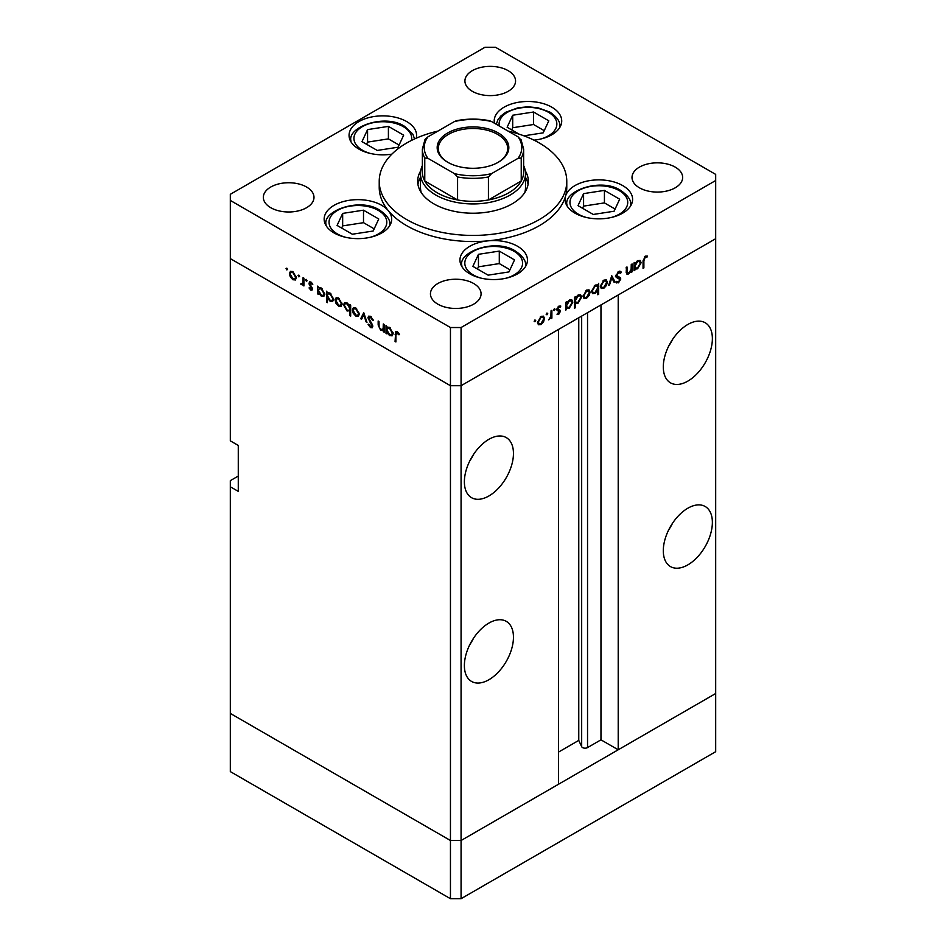 <?xml version="1.0" encoding="UTF-8"?>
<svg xmlns="http://www.w3.org/2000/svg" width="946" height="946" viewBox="0 0 946 946"><rect width="100%" height="100%" fill="white"/><g stroke="black" fill="none" stroke-linecap="round" stroke-linejoin="round"><path stroke-width="1.42" d="M461.069 898.7L461.069 840.509L558.53 784.234L558.53 329.445L461.069 385.708L461.069 840.509L450.45 840.509L230.316 713.414L230.316 771.605L450.45 898.7L461.069 898.7L715.684 751.692L715.684 693.513L461.069 840.509L450.45 840.509L450.45 898.7M687.837 381.12A34.695 20.032 120 0 0 710.505 350.552A34.695 20.032 120 0 0 705.184 322.74A34.695 20.032 120 0 0 687.837 324.466A34.695 20.032 120 0 0 665.168 355.034A34.695 20.032 120 0 0 670.489 382.834A34.695 20.032 120 0 0 687.837 381.12M668.656 346.189A34.695 20.032 120 0 0 672.535 339.484M687.837 564.88A34.695 20.032 120 0 0 710.505 534.301A34.695 20.032 120 0 0 705.184 506.5A34.695 20.032 120 0 0 687.837 508.215A34.695 20.032 120 0 0 665.168 538.794A34.695 20.032 120 0 0 670.489 566.595A34.695 20.032 120 0 0 687.837 564.88M668.656 529.949A34.695 20.032 120 0 0 672.535 523.244M488.916 679.725A34.695 20.032 120 0 0 511.585 649.145A34.695 20.032 120 0 0 506.264 621.345A34.695 20.032 120 0 0 488.916 623.071A34.695 20.032 120 0 0 466.248 653.639A34.695 20.032 120 0 0 471.569 681.439A34.695 20.032 120 0 0 488.916 679.725M469.736 644.794A34.695 20.032 120 0 0 473.603 638.089M488.916 495.964A34.695 20.032 120 0 0 511.585 465.397A34.695 20.032 120 0 0 506.264 437.596A34.695 20.032 120 0 0 488.916 439.311A34.695 20.032 120 0 0 466.248 469.878A34.695 20.032 120 0 0 471.569 497.691A34.695 20.032 120 0 0 488.916 495.964M469.736 461.033A34.695 20.032 120 0 0 473.603 454.34M238.274 476.063L230.316 480.651L230.316 486.776L238.274 491.376L238.274 445.436L230.316 440.848L230.316 258.613L450.45 385.708L230.316 258.613L230.316 200.434L450.45 327.529L461.069 327.529L461.069 385.708L450.45 385.708L461.069 385.708L715.684 238.711L618.211 294.986L618.211 749.788L600.97 739.831L587.537 747.588A3.5 2.022 180 0 1 582.582 747.588A3.5 2.022 180 0 1 581.672 746.678L578.763 740.399L558.53 752.082M230.316 486.776L230.316 713.414L450.45 840.509L450.45 327.529M618.211 749.788L715.684 693.513L715.684 174.395L495.55 47.3L484.931 47.3L230.316 194.308L230.316 200.434M578.763 740.399L578.763 317.761M600.97 739.831L600.97 304.943M523.635 165.597A52.515 30.319 180 0 1 525.515 173.626A52.515 30.319 180 0 1 493.091 201.64A52.515 30.319 180 0 1 435.87 195.065A52.515 30.319 180 0 1 420.485 173.626L420.485 187.414A52.515 30.319 0 0 0 421.266 192.606M420.71 170.859A55.329 31.939 0 0 0 417.671 181.289A55.329 31.939 0 0 0 433.883 203.875A55.329 31.939 0 0 0 494.167 210.792A55.329 31.939 0 0 0 528.329 181.289A55.329 31.939 0 0 0 525.29 170.859M420.485 177.351A55.329 31.939 0 0 0 417.931 184.352M437.986 131.068A93.772 54.135 0 0 0 379.228 181.289A93.772 54.135 0 0 0 406.697 219.567A93.772 54.135 0 0 0 508.889 231.309A93.772 54.135 0 0 0 566.772 181.289A93.772 54.135 0 0 0 539.303 143A93.772 54.135 0 0 0 508.014 131.068M379.228 181.289L379.228 187.414A93.772 54.135 0 0 0 388.38 210.745A33.76 19.488 0 0 0 381.794 205.365A33.76 19.488 0 0 0 345.006 201.131A33.76 19.488 0 0 0 324.159 219.141A33.76 19.488 0 0 0 334.044 232.929A33.76 19.488 0 0 0 370.844 237.15A33.76 19.488 0 0 0 391.679 219.141A33.76 19.488 0 0 0 388.38 210.745A93.772 54.135 0 0 0 406.697 225.692A93.772 54.135 0 0 0 488.219 240.828A93.772 54.135 0 0 0 565.531 196.2A93.772 54.135 0 0 0 566.772 187.414L566.772 181.289M565.531 196.2A33.76 19.488 0 0 0 565.081 199.358A33.76 19.488 0 0 0 574.967 213.146A33.76 19.488 0 0 0 611.755 217.367A33.76 19.488 0 0 0 632.602 199.358A33.76 19.488 0 0 0 622.705 185.582A33.76 19.488 0 0 0 588.507 180.804A33.76 19.488 0 0 0 565.531 196.2M488.219 240.828A33.76 19.488 0 0 0 459.945 260.067A33.76 19.488 0 0 0 469.831 273.843A33.76 19.488 0 0 0 506.618 278.077A33.76 19.488 0 0 0 527.454 260.067A33.76 19.488 0 0 0 517.568 246.279A33.76 19.488 0 0 0 488.219 240.828M416.216 138.199A33.76 19.488 0 0 0 416.583 135.349A33.76 19.488 0 0 0 406.697 121.573A33.76 19.488 0 0 0 369.91 117.339A33.76 19.488 0 0 0 349.062 135.349A33.76 19.488 0 0 0 358.948 149.125A33.76 19.488 0 0 0 391.88 154.127M533.97 140.15A33.76 19.488 0 0 0 561.723 120.97A33.76 19.488 0 0 0 551.837 107.194A33.76 19.488 0 0 0 515.038 102.96A33.76 19.488 0 0 0 494.202 120.97A33.76 19.488 0 0 0 494.427 123.217M270.769 207.706A25.317 14.616 180 0 1 263.343 197.371A25.317 14.616 180 0 1 278.975 183.855A25.317 14.616 180 0 1 306.575 187.024A25.317 14.616 180 0 1 313.989 197.371A25.317 14.616 180 0 1 298.357 210.875A25.317 14.616 180 0 1 270.769 207.706M639.425 187.793A25.317 14.616 180 0 1 632.011 177.458A25.317 14.616 180 0 1 647.643 163.954A25.317 14.616 180 0 1 675.231 167.123A25.317 14.616 180 0 1 682.657 177.458A25.317 14.616 180 0 1 667.025 190.962A25.317 14.616 180 0 1 639.425 187.793M473.662 283.504A25.317 14.616 0 0 0 446.074 280.335A25.317 14.616 0 0 0 430.442 293.839A25.317 14.616 0 0 0 437.856 304.174A25.317 14.616 0 0 0 465.444 307.344A25.317 14.616 0 0 0 481.076 293.839A25.317 14.616 0 0 0 473.662 283.504M508.144 70.654A25.317 14.616 0 0 0 480.556 67.485A25.317 14.616 0 0 0 464.924 80.989A25.317 14.616 0 0 0 472.338 91.324A25.317 14.616 0 0 0 499.926 94.494A25.317 14.616 0 0 0 515.558 80.989A25.317 14.616 0 0 0 508.144 70.654M384.111 329.906L380.706 330.438L378.164 325.01L378.164 321.001L378.991 321.486L379.098 327.009L380.848 329.563L383.154 328.818L383.284 323.958L384.111 324.443L384.111 332.271L382.894 330.674M384.111 328.794L382.551 329.693L384.111 328.262M367.923 317.726L368.668 316.153L370.584 316.354L373.398 320.327L372.618 320.422L370.584 317.454L368.763 318.223L372.286 324.478L372.204 327.789L370.525 327.588L368.053 324.348L368.798 324.123L370.619 326.547L371.979 325.968L367.923 317.726L370.442 316.271M370.678 316.413L368.763 318.223M370.619 326.547L372.7 325.554M363.761 312.688L366.977 322.385L366.078 321.865L363.82 314.852L361.573 319.263L360.674 318.743L363.761 312.688M358.428 316.283L355.85 316.094L353.272 313.315L352.338 309.992L353.402 307.687L355.85 307.982L359.362 314.048L358.286 316.378M341.175 306.327L338.585 306.126L336.007 303.347L335.085 300.024L336.137 297.718L338.585 298.025L342.097 304.08L341.021 306.421M319.074 287.631L321.309 288.045L324.845 294.159L323.839 296.382L321.285 296.133L318.542 292.964L318.542 294.419L317.702 293.934L317.702 286.106L318.826 287.75M286.827 268.132L287.596 269.468L286.827 269.917L286.047 268.581L286.827 268.132M287.596 269.468L286.827 269.917L287.596 269.468M295.471 279.945L292.893 279.744L290.316 276.965L289.381 273.642L290.446 271.336L292.893 271.632L296.405 277.698L295.318 280.028M298.841 275.073L299.61 276.409L298.841 276.859L298.073 275.523L298.841 275.073M299.61 276.409L298.841 276.859L299.61 276.409M303.903 283.847L301.407 284.663L300.686 283.977L302.921 282.889L303.063 277.651L303.903 278.136L303.903 285.964L303.063 284.332L302.614 284.734M301.573 283.8L303.903 282.322M306.338 279.401L307.119 280.737L306.338 281.187L305.57 279.85L306.338 279.401M307.119 280.737L306.338 281.187L307.119 280.737M312.464 288.991L311.944 290.197L310.749 290.055L309.023 287.939L309.579 287.596L310.749 289.098L311.636 288.554L309.212 284.533L309.472 281.861L310.891 282.026L312.83 284.202L312.275 284.616L310.927 283.02L309.732 283.587L312.464 288.991M310.749 289.098L312.346 288.14M311.648 282.606L309.732 283.587M327.884 292.716L330.119 293.13L333.654 299.243L332.649 301.467L330.095 301.218L327.351 297.99L327.351 302.661L326.512 302.176L326.512 291.191L327.623 292.834M350.67 310.584L347.076 311.021L343.528 304.919L344.545 302.685L347.099 302.933L349.843 306.102L349.843 304.659L350.67 305.132L350.67 316.13L349.843 315.645L349.547 311.269M387.387 327.068L389.622 327.482L393.158 333.607L392.152 335.83L389.598 335.582L386.855 332.413L386.855 333.855L386.015 333.37L386.015 325.542L387.139 327.186M398.006 332.33L395.901 334.837L395.901 341.967L395.061 341.482L395.712 331.526L397.225 331.739L399.472 334.269L398.976 334.813L396.327 332.732L397.616 331.999M626.157 271.821L628.83 272.897L631.136 269.48L631.266 264.478L632.105 263.993L632.105 271.833L631.266 272.306L631.266 270.899L628.688 273.938L626.926 274.151L626.157 267.434L626.985 266.949L627.541 273.11L626.181 272.33M620.611 273.24L618.566 272.637L616.745 275.499L620.28 277.686L620.801 279.011L618.507 282.842L616.035 282.452L616.792 281.352L618.601 281.683L619.961 279.543L616.863 277.698L615.917 275.972L618.566 271.537L620.541 271.348L621.392 272.247L620.611 273.24L618.353 271.668M615.929 275.688L617.442 276.622L615.929 275.747M616.686 282.972L616.035 282.452M616.792 281.352L617.348 281.778L616.745 281.423M619.961 279.543L615.456 276.634M611.755 275.747L614.959 281.719L614.06 282.239L611.814 277.84L609.555 284.841L608.656 285.361L611.755 275.747M607.344 282.18L606.421 285.503L603.832 288.294L601.254 288.483L600.332 286.236L603.832 280.182L606.291 279.874L607.344 282.18L606.315 281.589M590.091 292.148L589.157 295.459L586.579 298.25L584.001 298.451L583.067 296.204L586.579 290.138L589.027 289.843L590.091 292.148L589.051 291.545M565.696 307.757L566.524 308.242L565.696 310.17L565.696 302.342L566.524 301.857L566.524 303.217L569.303 300.119L571.81 299.87L572.838 302.152L569.267 308.242L566.926 308.55M534.928 319.961L535.708 320.41L534.928 321.746L534.159 321.297L534.928 319.961L535.708 320.41L534.928 319.961M534.928 321.746L534.159 321.297L534.928 321.746M461.069 327.529L715.684 180.52M544.506 318.459L543.583 321.782L540.994 324.573L538.416 324.762L537.494 322.515L540.994 316.461L543.453 316.153L544.506 318.459L543.477 317.868M546.954 313.02L547.722 313.469L546.954 314.805L546.173 314.356L546.954 313.02L547.722 313.469L546.954 313.02M546.954 314.805L546.173 314.356L546.954 314.805M551.057 310.785L551.885 310.312L551.885 318.14L551.057 318.625L551.057 317.466L548.68 319.866L550.903 316.2L551.057 310.785M554.332 308.763L555.101 309.212L554.332 310.548L553.552 310.099L554.332 308.763L555.101 309.212L554.332 308.763M554.332 310.548L553.552 310.099L554.332 310.548M560.257 307.119L558.92 307.072L557.714 309.023L560.15 310.253L560.458 311.281L558.743 314.32L557.005 314.214L559.63 311.802L557.206 310.572L556.887 309.543L558.873 306.137L560.812 306.078L560.257 307.119L558.731 306.232L559.997 306.965M557.572 313.209L558.743 313.363M559.393 311.222L557.206 310.572M558.022 309.685L559.642 309.957M574.506 302.614L575.334 303.087L575.334 307.769L574.506 308.242L574.506 297.257L575.334 296.772L575.334 298.132L578.101 295.034L580.619 294.785L581.636 297.068L578.077 303.158L575.759 303.418M597.021 284.77L597.825 285.231L598.664 283.303L598.664 294.301L597.825 294.774L597.825 290.197L595.058 293.355L592.551 293.603L591.522 291.333L595.081 285.231L597.446 284.935M634.009 268.321L634.837 268.794L634.009 270.733L634.009 262.893L634.837 262.42L634.837 263.768L637.616 260.682L640.123 260.434L641.152 262.716L637.58 268.806L635.239 269.113M645.172 257.277L643.883 260.777L643.883 267.907L643.055 268.392L643.055 261.155L645.219 256.153L647.454 256.094L646.969 257.206L644.368 256.815M528.069 184.352A55.329 31.939 0 0 0 525.515 177.351M524.734 192.606A52.515 30.319 0 0 0 525.515 187.414L525.515 173.626M542.98 321.427L543.583 321.782M539.953 323.97L540.994 324.573M538.321 322.03L539.114 323.78L540.994 323.603L543.678 318.932L542.898 317.194L540.994 317.418L538.321 322.03L537.565 321.593M540.237 316.981L540.994 317.418M551.057 317.655L551.885 318.14M557.383 313.54L558.743 314.32M556.898 309.78L559.181 311.092M558.187 306.658L558.92 307.072M557.017 308.621L557.714 309.023M557.49 308.715L560.458 311.281M565.696 309.212L566.524 309.685M565.696 302.732L566.524 303.217M571.774 301.538L572.838 302.152M568.274 307.663L569.267 308.242M566.524 305.759L567.293 307.509L569.255 307.284L571.999 302.625L571.195 300.899L569.267 301.1L566.524 305.759L565.696 305.274M568.511 300.662L569.267 301.1M574.506 307.284L575.334 307.769M574.506 297.647L575.334 298.132M580.584 296.453L581.636 297.068M577.084 302.578L578.077 303.158M575.334 300.674L576.102 302.424L578.065 302.2L580.809 297.541L580.004 295.814L578.077 296.015L575.334 300.674L574.506 300.189M577.32 295.578L578.077 296.015M588.566 295.117L589.157 295.459M585.539 297.647L586.579 298.25M583.907 295.708L584.687 297.458L586.579 297.292L589.263 292.621L588.483 290.883L586.579 291.108L583.907 295.708L583.15 295.282M585.822 290.659L586.579 291.108M597.825 293.816L598.664 294.301M594.005 292.752L595.058 293.355M597.825 287.714L597.068 285.976L595.093 286.189L592.35 290.848L593.154 292.574L595.081 292.385L597.825 287.714M594.336 285.751L595.093 286.189M591.593 290.41L592.35 290.848M605.818 285.148L606.421 285.503M602.791 287.69L603.832 288.294M601.159 285.751L601.952 287.501L603.832 287.324L606.516 282.653L605.736 280.915L603.832 281.139L601.159 285.751L600.403 285.314M603.075 280.702L603.832 281.139M613.304 280.761L614.959 281.719M611.187 277.485L611.814 277.84M608.94 284.486L609.555 284.841M619.524 271.171L621.392 272.247M617.738 272.152L618.566 272.637M616.023 275.085L616.745 275.499M617.62 276.149L618.14 277.485L620.801 279.011M616.544 281.707L618.507 282.842M617.312 278.006L616.697 276.977L617.312 278.006M616.201 277.06L618.105 278.159M631.266 271.348L632.105 271.833M626.193 272.495L628.688 273.938M634.009 269.764L634.837 270.249M634.009 263.295L634.837 263.768M640.087 262.101L641.152 262.716M636.587 268.226L637.58 268.806M634.837 266.311L635.606 268.073L637.569 267.848L640.312 263.177L639.508 261.451L637.58 261.664L634.837 266.311L634.009 265.838M636.824 261.226L637.58 261.664M643.055 267.434L643.883 267.907M645.184 256.177L646.969 257.206M644.734 256.472L645.775 257.076M293.922 279.141L292.893 279.744M290.919 276.622L290.316 276.965M290.422 273.051L289.381 273.642M290.209 274.115L292.893 278.786L294.785 278.964L295.566 277.213L292.893 272.602L290.99 272.377L290.209 274.115M293.65 272.164L292.893 272.602M296.323 276.776L295.566 277.213M303.903 285.006L303.063 285.479M303.903 283.232L301.407 284.663M304.068 283.138L303.335 282.452M301.336 283.611L300.686 283.977M312.464 289.074L310.749 290.055M312.026 287.348L311.4 287.702M311.08 285.976L310.442 286.342M309.839 284.178L309.212 284.533M310.856 282.014L308.904 283.138M318.542 293.449L317.702 293.934M322.314 295.542L321.285 296.133M318.542 290.481L321.273 295.164L323.225 295.389L324.017 293.674L321.285 288.991L319.275 288.767L318.542 290.481M322.042 288.554L321.285 288.991M324.774 293.236L324.017 293.674M327.351 301.703L326.512 302.176M331.112 300.627L330.095 301.218M327.351 295.566L330.083 300.249L332.034 300.473L332.815 298.759L330.083 294.076L328.085 293.851L327.351 295.566M330.852 293.638L330.083 294.076M333.571 298.321L332.815 298.759M339.626 305.534L338.585 306.126M336.61 303.004L336.007 303.347M336.114 299.433L335.085 300.024M335.913 300.509L338.597 305.168L340.477 305.345L341.27 303.595L338.597 298.983L336.693 298.759L335.913 300.509M339.354 298.546L338.597 298.983M342.026 303.158L341.27 303.595M350.67 315.172L349.843 315.645M348.081 310.442L347.076 311.021M344.592 304.305L343.528 304.919M350.67 305.617L349.843 306.102M349.843 308.585L347.111 303.903L345.16 303.678L344.368 305.392L347.087 310.075L349.098 310.3L350.67 308.1M347.868 303.465L347.111 303.903M356.879 315.491L355.85 316.094M353.875 312.96L353.272 313.315M353.378 309.389L352.338 309.992M353.165 310.465L355.85 315.136L357.742 315.314L358.522 313.564L355.85 308.952L353.946 308.727L353.165 310.465M356.607 308.502L355.85 308.952M359.279 313.126L358.522 313.564M366.693 321.498L366.078 321.865M364.447 314.498L363.82 314.852M362.33 317.785L360.674 318.743M373.292 320.032L372.618 320.422M371.411 316.969L370.584 317.454M372.807 326.275L370.525 327.588M371.955 323.887L371.364 324.23M370.737 322.089L370.111 322.444M384.111 331.313L383.284 331.798M381.687 329.87L380.706 330.438M386.855 332.897L386.015 333.37M390.627 334.99L389.598 335.582M386.855 329.918L389.586 334.612L391.538 334.825L392.33 333.11L389.598 328.428L387.588 328.203L386.855 329.918M390.355 327.99L389.598 328.428M393.087 332.673L392.33 333.11M395.901 340.998L395.061 341.482M398.526 332.897L397.793 333.311M523.918 135.822L543.217 132.842L548.798 120.816L533.544 112.006L512.708 115.235L507.127 127.261L518.999 134.107M544.222 130.666L533.544 124.505L512.708 127.722L511.703 129.898M512.708 127.722L512.708 115.235M533.544 124.505L533.544 112.006M373.173 231.013L378.755 218.987L363.5 210.178L342.665 213.406L337.083 225.432L352.338 234.23L373.173 231.013M374.178 228.837L363.5 222.677L342.665 225.893L341.66 228.069M342.665 225.893L342.665 213.406M363.5 222.677L363.5 210.178M398.077 147.221L403.658 135.183L388.404 126.386L367.568 129.602L361.987 141.64L377.241 150.438L398.077 147.221M399.082 145.045L388.404 138.885L367.568 142.101L366.563 144.277M367.568 142.101L367.568 129.602M388.404 138.885L388.404 126.386M508.948 271.928L514.529 259.902L499.287 251.104L478.451 254.32L472.87 266.346L488.112 275.156L508.948 271.928M509.953 269.764L499.287 263.591L478.451 266.819L477.434 268.995M478.451 266.819L478.451 254.32M499.287 263.591L499.287 251.104M614.084 211.23L619.677 199.204L604.423 190.394L583.587 193.623L578.006 205.649L593.26 214.458L614.084 211.23M615.101 209.054L604.423 202.893L583.587 206.122L582.582 208.286M583.587 206.122L583.587 193.623M604.423 202.893L604.423 190.394M447.671 162.227L447.671 162.227A35.818 20.682 180 0 1 447.671 132.972A35.818 20.682 180 0 1 498.329 132.972A35.818 20.682 180 0 1 498.329 162.227A35.818 20.682 180 0 1 447.671 162.227M497.927 162.452A34.695 20.032 0 0 0 507.695 148.522A34.695 20.032 0 0 0 497.537 134.356A34.695 20.032 0 0 0 459.721 130.016A34.695 20.032 0 0 0 438.305 148.522A34.695 20.032 0 0 0 448.073 162.452M427.911 158.313L424.766 158.029A50.635 29.231 180 0 1 422.365 149.125L422.365 172.101A50.635 29.231 0 0 0 424.766 181.005A50.635 29.231 0 0 0 437.194 192.771A50.635 29.231 0 0 0 457.58 199.949A50.635 29.231 0 0 0 488.42 199.949A50.635 29.231 0 0 0 521.234 181.005A50.635 29.231 0 0 0 523.635 172.101L523.635 149.125A50.635 29.231 180 0 1 521.234 158.029L518.089 158.313A48.766 28.155 0 0 0 518.089 136.874L491.565 121.561A48.766 28.155 0 0 0 454.435 121.561L427.911 136.874A48.766 28.155 0 0 0 427.911 158.313L454.435 173.626A48.766 28.155 0 0 0 491.565 173.626L518.089 158.313M424.766 158.029L424.766 181.005L457.58 199.949L457.58 176.973L454.435 173.626M420.485 173.626A52.515 30.319 180 0 1 422.365 165.597M491.565 173.626L488.42 176.973L488.42 199.949L521.234 181.005L521.234 158.029M454.435 121.561L456.386 120.745C467.466 118.557 478.534 118.557 489.614 120.745L491.565 121.561M518.089 136.874L521.234 140.221M427.911 136.874L425.014 139.464L422.365 149.125M581.672 746.678L581.672 316.082M587.537 747.588L587.537 312.7M556.958 310.122L558.424 310.974M626.157 270.154L626.985 270.639M643.067 260.316L643.883 260.777M303.903 279.803L303.063 280.288M378.991 324.525L378.164 325.01M384.111 326.311L383.284 326.796M395.925 333.749L395.061 334.245M540.249 139.121A28.877 16.673 0 0 0 548.384 112.243A28.877 16.673 0 0 0 515.334 109.038A28.877 16.673 0 0 0 499.287 126.019M559.843 127.379L559.843 126.48A31.88 18.412 180 0 1 559.796 127.45M370.205 237.292A28.877 16.673 0 0 0 378.341 210.414A28.877 16.673 0 0 0 337.497 210.414A28.877 16.673 0 0 0 337.497 233.993A28.877 16.673 0 0 0 345.633 237.292M389.799 225.55L389.799 224.651A31.88 18.412 180 0 1 389.764 225.621M326.086 225.621A31.88 18.412 180 0 1 326.039 224.651L326.039 225.55M411.498 140.422A28.877 16.673 0 0 0 403.244 126.622A28.877 16.673 0 0 0 362.401 126.622A28.877 16.673 0 0 0 362.401 150.201A28.877 16.673 0 0 0 370.536 153.5M350.99 141.829A31.88 18.412 180 0 1 350.942 140.859L350.942 141.758M505.992 278.219A28.877 16.673 0 0 0 514.127 251.34A28.877 16.673 0 0 0 473.272 251.34A28.877 16.673 0 0 0 473.272 274.919A28.877 16.673 0 0 0 481.408 278.219M525.586 266.476L525.586 265.578A31.88 18.412 180 0 1 525.538 266.547M461.861 266.547A31.88 18.412 180 0 1 461.814 265.578L461.814 266.476M611.128 217.521A28.877 16.673 0 0 0 619.263 190.631A28.877 16.673 0 0 0 578.42 190.631A28.877 16.673 0 0 0 578.42 214.222A28.877 16.673 0 0 0 586.555 217.521M630.722 205.767L630.722 204.88A31.88 18.412 180 0 1 630.675 205.838M566.997 205.838A31.88 18.412 180 0 1 566.961 204.88L566.961 205.767M488.42 176.973A50.635 29.231 180 0 1 457.58 176.973M539.114 323.78L537.494 322.846M542.898 317.194L541.325 316.283M559.299 311.151L556.65 309.614M567.293 307.509L565.696 306.587M571.195 300.899L569.587 299.965M576.102 302.424L574.506 301.502M580.004 295.814L578.396 294.88M584.687 297.458L583.079 296.536M588.483 290.883L586.898 289.973M597.068 285.976L595.448 285.042M593.154 292.574L591.534 291.64M601.952 287.501L600.343 286.567M605.736 280.915L604.163 280.004M619.429 278.55L616.768 277.024M635.606 268.073L634.009 267.139M639.508 261.451L637.9 260.528M290.99 272.377L292.574 271.467M294.785 278.964L296.394 278.029M302.377 283.812L303.903 282.937M311.352 289.157L312.428 288.53M310.04 282.925L311.222 282.239M319.275 288.767L320.895 287.832M323.225 295.389L324.833 294.454M328.085 293.851L329.705 292.917M332.034 300.473L333.642 299.539M336.693 298.759L338.266 297.848M340.477 305.345L342.097 304.411M349.098 310.3L350.67 309.389M345.16 303.678L346.756 302.755M353.946 308.727L355.53 307.817M357.742 315.314L359.35 314.379M371.66 326.689L372.783 326.027M387.588 328.203L389.208 327.269M391.538 334.825L393.146 333.891M559.843 126.48C560.47 121.951 557.147 117.162 549.886 112.089L537.872 107.761L527.939 106.803L518.136 107.749L505.779 112.243L500.954 115.909L497.927 119.787L496.272 124.281M389.799 224.651C390.426 220.134 387.115 215.333 379.843 210.272C360.26 197.005 322.255 210.792 326.039 224.651M414.561 138.944L412.87 134.166L404.746 126.468C385.164 113.213 347.158 127.001 350.942 140.859M525.586 265.578C526.213 261.049 522.89 256.248 515.617 251.187C496.047 237.919 458.03 251.707 461.814 265.578M630.722 204.88C631.349 200.351 628.026 195.55 620.765 190.489C601.183 177.221 563.177 191.009 566.961 204.88M520.986 139.464L523.635 149.125"/></g></svg>
